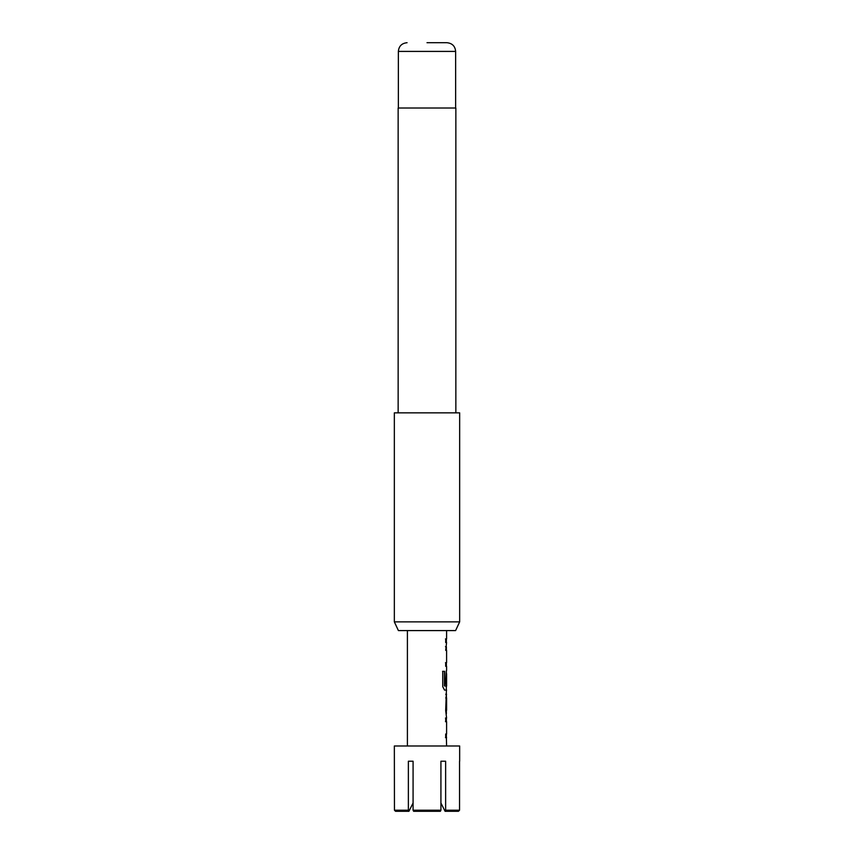 <?xml version="1.0" encoding="UTF-8"?>
<svg xmlns="http://www.w3.org/2000/svg" width="854" height="854" viewBox="0 0 854 854"><rect width="100%" height="100%" fill="white"/><g stroke="black" fill="none" stroke-linecap="round" stroke-linejoin="round"><path stroke-width="1.28" d="M445.468 718.033L446.375 718.033L446.375 721.683L445.468 721.683M446.375 734.002L446.375 737.653L445.468 737.653M446.375 694.334L446.599 710.229L445.692 710.229M446.268 697.91L446.375 713.805M446.375 670.561L446.45 684.374L445.681 684.374L446.375 670.571M442.575 671.329L444.443 671.329L444.443 685.805L446.268 686.05M446.375 686.05L446.268 690.107M445.468 646.702L446.375 646.702L446.375 650.364M445.468 662.672L446.375 662.672L446.375 666.333M445.468 638.899L446.375 638.899L446.375 642.56M459.655 761.224L459.655 745.98L394.345 745.98L394.452 810.211L408.372 810.211L408.372 761.224L413.08 761.224L413.08 810.211L440.92 810.211L440.92 761.224L445.628 761.224L445.628 810.211L459.548 810.211L459.548 761.224M407.401 630.583L407.401 745.98M446.375 737.568L446.599 745.98M446.599 737.653L445.681 737.653L445.681 734.002L446.599 734.002L446.599 721.683L445.681 721.683L445.681 718.033L446.375 718.129M446.428 690.107L445.681 710.475L446.599 718.033M446.599 690.107L444.539 690.107L442.746 686.691L442.746 671.329L444.646 671.329L444.753 686.05L446.599 686.05L446.599 673.742L446.45 684.374M445.681 638.899L446.589 638.899L445.692 638.909L445.681 642.56L446.589 642.56L445.681 650.364L446.599 650.364L446.599 662.672L445.681 662.672L445.681 666.333L446.599 666.333L446.599 670.475M446.599 630.583L446.599 638.899M446.599 694.259L445.703 694.259M445.692 697.91L446.599 697.91L446.599 710.229M455.598 630.583L398.402 630.583L394.345 621.872L459.655 621.872L455.598 630.583M427 42.7L446.92 42.7L427 42.7M455.855 412.845L455.855 108.02L398.145 108.02L398.145 412.845M459.655 621.872L459.655 412.845L394.345 412.845L394.345 621.872M440.92 810.211L440.365 811.3L413.635 811.3L413.08 810.211M458.449 811.3L459.548 810.211L458.449 811.3L445.083 811.3L445.628 810.211M408.372 810.211L408.917 811.3L413.08 803.006L408.917 811.3L395.551 811.3L394.452 810.211L395.551 811.3M440.92 803.006L445.083 811.3L440.92 803.006M445.628 761.224L440.92 761.224M408.372 761.224L413.08 761.224M446.92 42.7C452.257 43.266 455.161 46.169 455.63 51.411L398.37 51.411L398.37 108.02M455.63 51.411L455.63 108.02M398.37 51.411C398.839 46.169 401.743 43.266 407.08 42.7"/></g></svg>
